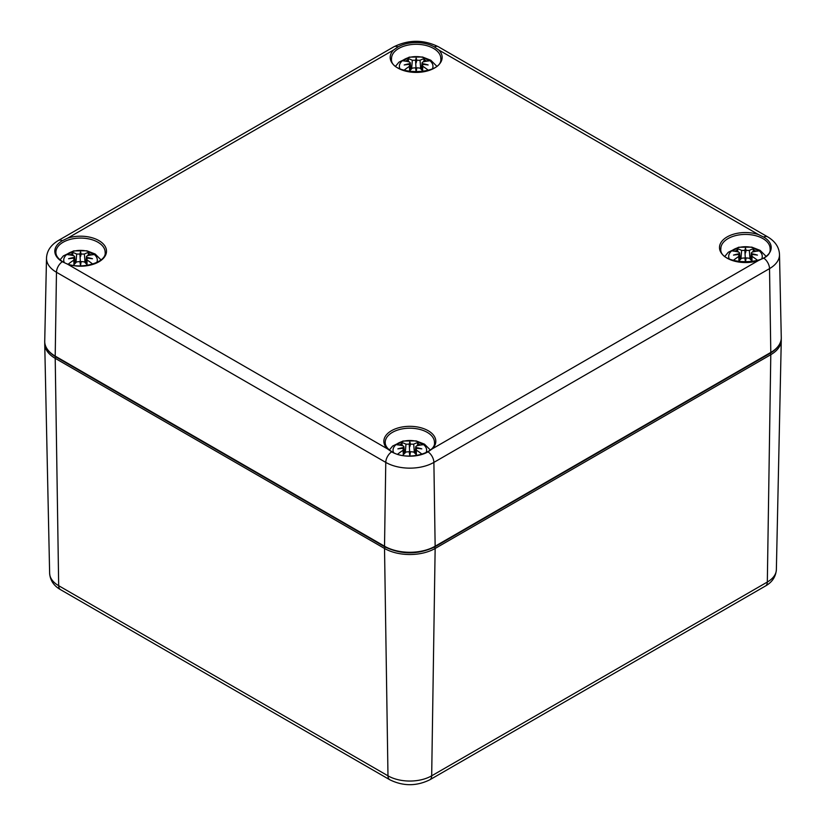 <?xml version="1.0" encoding="UTF-8"?>
<svg xmlns="http://www.w3.org/2000/svg" width="826" height="826" viewBox="0 0 826 826"><rect width="100%" height="100%" fill="white"/><g stroke="black" fill="none" stroke-linecap="round" stroke-linejoin="round"><path stroke-width="1.24" d="M763.658 237.062L758.402 234.532A25.967 14.992 0 0 0 719.498 247.542A25.967 14.992 0 0 0 758.402 260.551L763.658 258.063A25.72 14.847 0 0 0 763.658 237.062A8.952 5.173 120 0 1 767.674 236.866C775.211 241.368 779.155 247.242 779.496 254.48L781.272 337.576A35.797 20.671 180 0 1 770.792 352.444A1.342 0.774 60 0 1 770.513 353.084L434.868 546.864A1.342 0.774 60 0 0 435.147 546.223A35.797 20.671 180 0 1 384.524 546.223A1.342 0.774 120 0 0 384.792 546.864C401.488 554.814 418.183 554.814 434.868 546.864M428.023 451.843L432.359 448.786A25.967 14.992 0 0 0 409.83 426.33A25.967 14.992 0 0 0 387.301 448.786L391.648 451.843A25.72 14.847 0 0 0 428.023 451.843A8.952 5.173 60 0 1 433.887 462.395L769.533 268.615A8.952 5.173 -120 0 0 763.658 258.063M434.352 46.937A25.72 14.847 0 0 0 397.977 46.937L393.641 49.952A25.967 14.992 0 0 0 416.17 72.409A25.967 14.992 0 0 0 438.699 49.952L434.352 46.937A8.952 5.173 120 0 1 438.369 46.741C423.573 39.503 408.767 39.503 393.961 46.741A8.952 5.173 60 0 1 397.977 46.937M62.342 261.718L67.598 264.206A25.967 14.992 0 0 0 106.502 251.197A25.967 14.992 0 0 0 67.598 238.187L62.342 240.717A25.72 14.847 0 0 0 62.342 261.718A8.952 5.173 120 0 0 56.467 272.27L385.773 462.395A34.021 19.638 0 0 0 433.887 462.395L435.147 546.223L770.792 352.444L769.533 268.615A34.021 19.638 0 0 0 779.496 254.48M399.908 68.713A16.788 9.695 180 0 1 416.17 56.602A16.788 9.695 180 0 1 432.432 68.713M416.8 67.794A44.294 1.642 100.8 0 1 416.17 71.862L416.8 67.794L420.021 68.104A44.687 19.607 62.3 0 1 423.315 71.563M416.17 71.862A44.294 1.642 -100.8 0 1 415.54 67.794L416.17 70.768L415.54 60.257L412.319 60.277A44.687 24.109 -109 0 0 407.507 58.47L408.87 61.826M409.015 71.563A44.687 19.607 -62.3 0 1 412.319 68.104L415.54 67.794M410.718 69.714L410.233 65.13L409.644 64.387L409.386 66.41A44.687 31.295 123 0 0 403.966 70.344M409.644 64.387A44.294 31.068 -173.8 0 0 404.213 64.965A44.294 39.947 -10.3 0 1 409.644 63.664L409.603 64.397M407.507 58.47A15.508 8.952 0 0 0 403.305 60.897A44.687 26.793 48.5 0 1 409.386 61.971L410.233 62.704L409.644 63.664M415.54 60.257A44.294 7.238 -95.6 0 1 416.17 58.057A44.294 7.238 95.6 0 1 416.8 60.257L416.17 62.879L416.17 58.057M422.736 64.397L422.107 62.704L422.943 61.971A44.687 26.793 -48.5 0 1 429.035 60.897A15.508 8.952 0 0 0 424.832 58.47A44.687 24.109 109 0 0 420.021 60.277L416.8 60.257M422.685 63.664A44.294 39.947 10.3 0 1 428.126 64.965A44.294 31.068 173.8 0 0 422.685 64.387L422.675 70.85M421.611 69.714L422.685 64.387M428.374 70.344A44.687 31.295 -123 0 0 422.943 66.41M423.47 61.826L424.832 58.47M64.263 262.492A16.788 9.695 180 0 1 80.525 250.381A16.788 9.695 180 0 1 96.787 262.492M81.154 261.574A44.294 1.642 100.8 0 1 80.525 265.642L81.154 261.574L84.376 261.883A44.687 19.607 62.3 0 1 87.67 265.353M80.525 265.642A44.294 1.642 -100.8 0 1 79.895 261.574L80.525 264.547L79.895 254.047L76.673 254.057A44.687 24.109 -109 0 0 71.862 252.25L73.225 255.616M73.38 265.353A44.687 19.607 -62.3 0 1 76.673 261.883L79.895 261.574M75.083 263.494L74.588 258.92L74.01 258.166L73.751 260.19A44.687 31.295 123 0 0 68.321 264.124M74.01 258.166A44.294 31.068 -173.8 0 0 68.568 258.744A44.294 39.947 -10.3 0 1 74.01 257.444L73.958 258.177M71.862 252.25A15.508 8.952 0 0 0 67.66 254.676A44.687 26.793 48.5 0 1 73.751 255.75L74.588 256.483L74.01 257.444M79.895 254.047A44.294 7.238 -95.6 0 1 80.525 251.837A44.294 7.238 95.6 0 1 81.154 254.047L80.525 256.659L80.525 251.837M87.091 258.177L86.462 256.483L87.298 255.75A44.687 26.793 -48.5 0 1 93.39 254.676A15.508 8.952 0 0 0 89.187 252.25A44.687 24.109 109 0 0 84.376 254.057L81.154 254.047M87.04 257.444A44.294 39.947 10.3 0 1 92.481 258.744A44.294 31.068 173.8 0 0 87.04 258.166L87.029 264.63M85.966 263.494L87.04 258.166M92.729 264.124A44.687 31.295 -123 0 0 87.298 260.19M87.824 255.616L89.187 252.25M729.213 258.837A16.788 9.695 180 0 1 745.475 246.726A16.788 9.695 180 0 1 761.737 258.837M746.105 257.918A44.294 1.642 100.8 0 1 745.475 261.987L746.105 257.918L749.327 258.228A44.687 19.607 62.3 0 1 752.62 261.687M745.475 261.987A44.294 1.642 -100.8 0 1 744.845 257.918L745.475 260.892L744.845 250.381L741.624 250.402A44.687 24.109 -109 0 0 736.813 248.595L738.176 251.951M738.33 261.687A44.687 19.607 -62.3 0 1 741.624 258.228L744.845 257.918M740.034 259.839L739.538 255.255L738.96 254.511L738.702 256.535A44.687 31.295 123 0 0 733.271 260.469M738.96 254.511A44.294 31.068 -173.8 0 0 733.519 255.089A44.294 39.947 -10.3 0 1 738.96 253.788L738.909 254.522M736.813 248.595A15.508 8.952 0 0 0 732.61 251.021A44.687 26.793 48.5 0 1 738.702 252.095L739.538 252.828L738.96 253.788M744.845 250.381A44.294 7.238 -95.6 0 1 745.475 248.182A44.294 7.238 95.6 0 1 746.105 250.381L745.475 253.004L745.475 248.182M752.042 254.522L751.412 252.828L752.249 252.095A44.687 26.793 -48.5 0 1 758.34 251.021A15.508 8.952 0 0 0 754.138 248.595A44.687 24.109 109 0 0 749.327 250.402L746.105 250.381M751.99 253.788A44.294 39.947 10.3 0 1 757.432 255.089A44.294 31.068 173.8 0 0 751.99 254.511L751.98 260.975M750.917 259.839L751.99 254.511M757.679 260.469A44.687 31.295 -123 0 0 752.249 256.535M752.775 251.951L754.138 248.595M393.568 452.617A16.788 9.695 180 0 1 409.83 440.506A16.788 9.695 180 0 1 426.092 452.617M410.46 451.698A44.294 1.642 100.8 0 1 409.83 455.766L410.46 451.698L413.681 452.008A44.687 19.607 62.3 0 1 416.985 455.477M409.83 455.766A44.294 1.642 -100.8 0 1 409.2 451.698L409.83 454.672L409.2 444.171L405.979 444.181A44.687 24.109 -109 0 0 401.168 442.375L402.53 445.741M402.685 455.477A44.687 19.607 -62.3 0 1 405.979 452.008L409.2 451.698M404.389 453.619L403.893 449.045L403.315 448.291L403.057 450.315A44.687 31.295 123 0 0 397.626 454.248M403.315 448.291A44.294 31.068 -173.8 0 0 397.874 448.869A44.294 39.947 -10.3 0 1 403.315 447.568L403.264 448.301M401.168 442.375A15.508 8.952 0 0 0 396.965 444.801A44.687 26.793 48.5 0 1 403.057 445.875L403.893 446.608L403.315 447.568M409.2 444.171A44.294 7.238 -95.6 0 1 409.83 441.962A44.294 7.238 95.6 0 1 410.46 444.171L409.83 446.783L409.83 441.962M416.397 448.301L415.767 446.608L416.614 445.875A44.687 26.793 -48.5 0 1 422.695 444.801A15.508 8.952 0 0 0 418.493 442.375A44.687 24.109 109 0 0 413.681 444.181L410.46 444.171M416.356 447.568A44.294 39.947 10.3 0 1 421.787 448.869A44.294 31.068 173.8 0 0 416.356 448.291L416.335 454.754M415.282 453.619L416.356 448.291M422.034 454.248A44.687 31.295 -123 0 0 416.614 450.315M417.13 445.741L418.493 442.375M434.197 546.791A34.455 19.896 180 0 1 385.474 546.791M44.769 342.604L44.728 343.977A35.797 20.671 0 0 0 55.208 358.339A1.342 0.774 -60 0 1 55.827 356.935M770.173 353.28A1.342 0.774 60 0 1 770.792 354.684A35.797 20.671 0 0 0 781.272 340.322L781.231 338.949M434.528 547.06A1.342 0.774 60 0 1 435.147 548.464L770.792 354.684L767.323 582.041L431.678 775.82A30.892 17.842 180 0 1 387.983 775.82L58.677 585.696A30.892 17.842 180 0 1 49.632 573.296L44.728 343.977M385.133 547.06A1.342 0.774 120 0 0 384.524 548.464A35.797 20.671 0 0 0 435.147 548.464L431.678 775.82A8.952 5.173 -120 0 1 429.83 779.785C416.5 786.321 403.171 786.321 389.841 779.785A8.952 5.173 -60 0 1 387.983 775.82L384.524 548.464L55.208 358.339L58.677 585.696A8.952 5.173 120 0 0 60.535 589.661L389.841 779.785M765.465 586.006A8.952 5.173 -120 0 0 767.323 582.041A30.892 17.842 180 0 0 776.368 569.641C775.8 576.765 772.165 582.216 765.465 586.006L429.83 779.785M720.85 248.636A24.625 14.218 180 0 1 736.049 235.503A24.625 14.218 180 0 1 762.894 238.58A24.625 14.218 180 0 1 770.1 248.636C772.589 266.024 718.352 266.024 720.85 248.636M758.402 260.551L432.359 448.786M391.534 58.512A24.625 14.218 180 0 1 406.743 45.378A24.625 14.218 180 0 1 433.578 48.455A24.625 14.218 180 0 1 440.795 58.512C443.283 75.899 389.046 75.899 391.534 58.512M438.699 49.952L758.402 234.532M55.9 252.291A24.625 14.218 180 0 1 80.525 238.074A24.625 14.218 180 0 1 105.15 252.291C106.998 263.195 77.128 271.176 62.828 261.739C58.181 258.879 55.869 255.73 55.9 252.291M62.342 240.717A8.952 5.173 -120 0 0 58.326 240.521L393.961 46.741M67.598 238.187L393.641 49.952M387.301 448.786L67.598 264.206M385.205 442.416A24.625 14.218 180 0 1 409.83 428.198A24.625 14.218 180 0 1 434.466 442.416C436.304 453.319 406.433 461.3 392.144 451.863C387.497 449.003 385.184 445.854 385.205 442.416M391.648 451.843A8.952 5.173 120 0 0 385.773 462.395L384.524 546.223L55.208 356.099A1.342 0.774 120 0 0 55.487 356.739C47.991 351.959 44.408 346.796 44.728 341.231A35.797 20.671 180 0 0 55.208 356.099L56.467 272.27A34.021 19.638 0 0 1 46.504 258.135L44.728 341.231M423.914 59.74A13.908 8.033 180 0 1 426.701 61.165M405.638 61.165A13.908 8.033 180 0 1 408.426 59.74M409.386 66.41L409.665 70.85M412.319 60.277L411.616 68.806M420.021 60.277L420.723 68.806M88.268 253.52A13.908 8.033 180 0 1 91.056 254.955M69.993 254.955A13.908 8.033 180 0 1 72.781 253.52M73.751 260.19L74.02 264.63M76.673 254.057L75.971 262.585M84.376 254.057L85.078 262.585M753.219 249.865A13.908 8.033 180 0 1 756.007 251.29M734.944 251.29A13.908 8.033 180 0 1 737.732 249.865M738.702 256.535L738.971 260.975M741.624 250.402L740.922 258.93M749.327 250.402L750.029 258.93M417.574 443.645A13.908 8.033 180 0 1 420.362 445.08M399.299 445.08A13.908 8.033 180 0 1 402.086 443.645M403.057 450.315L403.325 454.754M405.979 444.181L405.277 452.71M413.681 444.181L414.384 452.71M60.535 589.661C53.814 585.84 50.179 580.389 49.632 573.296M776.368 569.641L781.272 340.322M438.369 46.741L767.674 236.866M781.272 337.576C781.572 343.162 777.989 348.335 770.513 353.084M384.792 546.864L55.487 356.739M58.326 240.521C50.789 245.023 46.845 250.897 46.504 258.135M436.613 66.059L430.811 60.246L422.499 57.004L409.324 57.118L398.968 62.146L395.716 66.059M410.233 62.704L410.956 69.467M422.107 62.704L421.374 69.467M100.968 259.839L95.176 254.026L86.854 250.784L73.679 250.897L63.323 255.926L60.081 259.839M74.588 256.483L75.321 263.246M86.462 256.483L85.739 263.246M765.919 256.184L760.127 250.371L751.805 247.129L738.63 247.242L728.274 252.271L725.032 256.184M739.538 252.828L740.261 259.591M751.412 252.828L750.679 259.591M430.284 449.964L424.481 444.151L416.17 440.908L402.995 441.022L392.629 446.05L389.387 449.964M403.893 446.608L404.626 453.371M415.767 446.608L415.044 453.371"/></g></svg>

